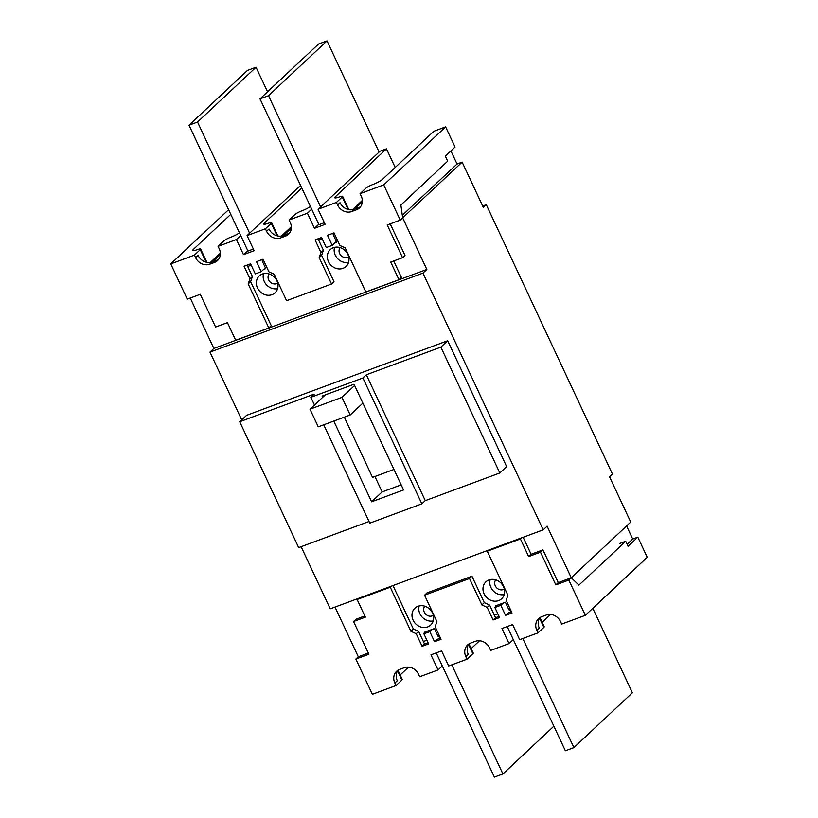<?xml version="1.0" encoding="UTF-8"?>
<svg xmlns="http://www.w3.org/2000/svg" width="818" height="818" viewBox="0 0 818 818"><rect width="100%" height="100%" fill="white"/><g stroke="black" fill="none" stroke-linecap="round" stroke-linejoin="round"><path stroke-width="1.23" d="M504.328 589.011A6.34 5.583 46.9 0 1 495.299 585.852A6.34 5.583 46.9 0 1 495.739 579.85M433.336 615.34A6.34 5.583 46.9 0 1 424.307 612.181A6.34 5.583 46.9 0 1 424.757 606.189M348.693 256.77A6.34 5.583 46.9 0 1 339.664 253.611A6.34 5.583 46.9 0 1 340.114 247.609M277.701 283.1A6.34 5.583 46.9 0 1 268.672 279.94A6.34 5.583 46.9 0 1 269.122 273.948M503.499 586.67A11.554 10.174 46.9 0 1 501.7 598.704A11.554 10.174 46.9 0 1 484.103 593.868A11.554 10.174 46.9 0 1 485.902 581.843A11.554 10.174 46.9 0 1 503.499 586.67M490.197 579.584A11.554 10.174 -133.1 0 0 490.923 587.477A11.554 10.174 -133.1 0 0 504.225 594.563M432.507 613.009A11.554 10.174 46.9 0 1 430.708 625.034A11.554 10.174 46.9 0 1 413.11 620.208A11.554 10.174 46.9 0 1 414.91 608.173A11.554 10.174 46.9 0 1 432.507 613.009M419.205 605.923A11.554 10.174 -133.1 0 0 419.931 613.807A11.554 10.174 -133.1 0 0 433.233 620.893M347.865 254.429A11.554 10.174 46.9 0 1 346.065 266.464A11.554 10.174 46.9 0 1 328.468 261.627A11.554 10.174 46.9 0 1 330.267 249.602A11.554 10.174 46.9 0 1 347.865 254.429M334.562 247.343A11.554 10.174 -133.1 0 0 335.288 255.236A11.554 10.174 -133.1 0 0 348.591 262.322M276.873 280.768A11.554 10.174 46.9 0 1 275.073 292.793A11.554 10.174 46.9 0 1 257.476 287.967A11.554 10.174 46.9 0 1 259.275 275.932A11.554 10.174 46.9 0 1 276.873 280.768M263.57 273.682A11.554 10.174 -133.1 0 0 264.296 281.566A11.554 10.174 -133.1 0 0 277.599 288.652M482.702 206.024L486.281 204.694L612.437 474.011L609.512 476.751L630.739 522.058L571.281 577.784L558.265 582.61L542.937 549.89L531.107 554.277L523.142 537.283M486.281 204.694L483.356 207.435L462.139 162.128L402.671 217.854L426.843 269.449L422.947 273.11L543.203 529.839L547.109 526.178L571.281 577.784L566.189 579.665M335.012 607.068L358.304 656.782L363.386 654.891M190.246 298.028L213.866 348.448L209.97 352.108L241.719 419.879M301.116 546.69L330.237 608.837L543.203 529.839M626.588 525.954L632.723 539.052L627.13 544.297M450.912 150.921L457.047 164.019L462.139 162.128M423.366 641.506L426.884 640.208M424.593 633.173L424.205 632.334L434.378 628.561L437.916 636.107L439.307 635.596M494.358 615.177L497.876 613.868M495.585 606.844L495.197 606.005L505.371 602.232L508.908 609.778L510.299 609.267M422.947 273.11L209.97 352.108M369.03 521.495L298.672 547.6L239.715 421.751L246.545 415.35L447.681 340.738L506.639 466.587L499.808 472.988L425.268 500.636L421.863 503.827L369.797 523.142L323.734 424.798M426.843 269.449L213.866 348.448M263.631 260.564L262.241 261.085L265.778 268.631L263.652 269.419M251.208 265.175L247.69 266.484M334.623 234.234L333.233 234.746L336.771 242.302L334.644 243.089M322.2 238.846L318.683 240.144M402.313 215.308L457.047 164.019M437.916 636.107L440.421 637.979M508.908 609.778L511.414 611.639M212.476 261.811L220.349 254.439M354.46 209.152L362.333 201.77M333.141 233.212L333.233 234.746M283.468 235.482L291.341 228.11M262.149 259.541L262.241 261.085M447.681 340.738L440.861 347.139L499.808 472.988M239.715 421.751L314.255 394.092L310.85 397.292L362.906 377.988L366.321 374.787L440.861 347.139M310.85 397.292L314.47 405.022M421.863 503.827L362.906 377.988M322.67 397.344L322.087 396.076L354.03 384.235L403.55 489.941L371.607 501.792L333.785 421.065M425.268 500.636L366.321 374.787M374.91 476.505L382.129 491.925L371.607 501.792M382.129 491.925L401.168 484.869M195.594 257.639L194.418 255.124L170.757 263.897L187.261 299.143L200.277 294.306L215.604 327.026L227.435 322.64L235.686 340.257L268.815 327.967L248.181 283.928L249.971 278.836L244.071 266.249L250.584 263.836L255.298 273.897L261.208 271.709L256.494 261.637L263.007 259.224L268.897 271.811L274.214 274.265L286.597 300.697L331.556 284.02L319.173 257.588L320.963 252.496L315.063 239.909L321.566 237.496L326.29 247.568L332.2 245.369L327.486 235.308L334 232.895L339.889 245.472L345.206 247.936L365.84 291.985L398.969 279.695L390.718 262.077L402.548 257.68L387.221 224.96L400.237 220.134L383.734 184.899L360.063 193.672L361.249 196.197A11.268 9.928 46.9 0 1 359.491 207.925A11.268 9.928 46.9 0 1 356.495 209.776L351.76 211.525A11.268 9.928 46.9 0 1 337.578 204.97L336.402 202.455L318.059 209.255L325.135 224.357L314.49 228.314L307.415 213.212L289.071 220.011L290.257 222.527A11.268 9.928 46.9 0 1 288.498 234.265A11.268 9.928 46.9 0 1 285.502 236.105L280.768 237.864A11.268 9.928 46.9 0 1 266.586 231.31L265.41 228.784L247.067 235.594L254.142 250.697L243.498 254.643L236.422 239.541L218.079 246.341L219.265 248.856A11.268 9.928 46.9 0 1 217.506 260.594A11.268 9.928 46.9 0 1 214.51 262.445L209.776 264.194A11.268 9.928 46.9 0 1 195.594 257.639L198.038 255.359A11.268 9.928 -133.1 0 0 212.22 261.913L216.954 260.155A11.268 9.928 -133.1 0 0 218.611 259.337M228.6 209.694L170.757 263.897M194.418 255.124L200.267 249.643A5.634 0.93 -25.1 0 0 200.635 249.009A5.634 0.93 -25.1 0 0 197.486 249.572A8.456 1.391 154.9 0 1 192.751 250.41A8.456 1.391 154.9 0 1 193.314 249.459L230.778 214.347M239.449 232.844A8.456 1.391 154.9 0 1 230.615 237.281A5.634 0.93 -25.1 0 0 223.927 240.86L218.079 246.341M236.422 239.541L240.707 235.533M247.772 250.635L243.498 254.643M300.574 185.451L247.067 235.594M265.41 228.784L271.259 223.304A5.634 0.93 -25.1 0 0 271.627 222.67A5.634 0.93 -25.1 0 0 268.478 223.232A8.456 1.391 154.9 0 1 263.744 224.081A8.456 1.391 154.9 0 1 264.306 223.13L301.77 188.017M266.586 231.31L269.03 229.02A11.268 9.928 -133.1 0 0 283.212 235.574L287.946 233.825A11.268 9.928 -133.1 0 0 289.603 233.007M310.431 206.514A8.456 1.391 154.9 0 1 301.607 210.952A5.634 0.93 -25.1 0 0 294.92 214.531L289.071 220.011M307.415 213.212L311.699 209.193M318.764 224.296L314.49 228.314M336.402 202.455L342.251 196.974A5.634 0.93 -25.1 0 0 342.619 196.34A5.634 0.93 -25.1 0 0 339.47 196.903A8.456 1.391 154.9 0 1 334.736 197.751A8.456 1.391 154.9 0 1 335.298 196.79L386.464 148.835L379.961 151.248L318.059 209.255M337.578 204.97L340.022 202.69A11.268 9.928 -133.1 0 0 354.204 209.244L358.928 207.486A11.268 9.928 -133.1 0 0 360.595 206.668M383.734 184.899L445.626 126.892L433.796 131.279L382.619 179.244A8.456 1.391 154.9 0 1 372.599 184.612A5.634 0.93 -25.1 0 0 365.912 188.191L360.063 193.672M400.237 220.134L402.671 217.854L400.881 205.042L447.671 161.197L445.309 156.166L455.064 147.025L445.626 126.892M402.548 257.68L404.982 255.4L390.206 223.856M398.969 279.695L401.403 277.404L393.703 260.962M332.2 245.369L336.382 241.463M320.963 252.496L323.396 250.216L318.049 238.805M319.173 257.588L321.617 255.308L323.396 250.216M331.556 284.02L334 281.74L321.617 255.308M261.208 271.709L265.39 267.793M249.971 278.836L252.404 276.545L247.056 265.134M248.181 283.928L250.625 281.637L252.404 276.545M268.815 327.967L271.259 325.687L250.625 281.637M220.349 253.099L210.451 262.374M291.341 226.76L281.443 236.044M395.196 167.455L386.464 148.835M362.333 200.43L352.435 209.715M267.537 91.81L256.024 67.229L197.537 122.046L249.613 233.212M256.024 67.229L247.506 70.389L189.019 125.205L197.537 122.046M253.376 249.05L247.977 251.054L189.019 125.205M379.092 152.066L327.016 40.9L268.529 95.706L320.605 206.872M327.016 40.9L318.499 44.06L260.012 98.866L268.529 95.706M324.368 222.711L318.969 224.715L260.012 98.866M560.504 621.568L561.68 624.083L585.351 615.3L568.837 580.064L555.821 584.89L540.494 552.17L528.663 556.557L520.412 538.939L487.283 551.23L507.917 595.279L506.137 600.371L512.027 612.958L505.524 615.371L500.81 605.3L494.89 607.498L499.604 617.559L493.101 619.983L487.201 607.396L481.884 604.931L469.501 578.51L424.542 595.187L436.924 621.608L435.145 626.7L441.035 639.287L434.532 641.701L429.818 631.639L423.898 633.827L428.612 643.899L422.108 646.312L416.209 633.725L410.892 631.271L390.258 587.222L357.129 599.512L365.38 617.13L353.55 621.516L368.877 654.236L355.861 659.063L372.374 694.308L396.035 685.525L394.859 683.01A11.268 9.928 46.9 0 1 396.618 671.271A11.268 9.928 46.9 0 1 399.603 669.431L404.337 667.672A11.268 9.928 46.9 0 1 418.519 674.226L419.695 676.752L438.039 669.942L430.963 654.84L441.618 650.893L448.683 665.995L467.027 659.196L465.851 656.68A11.268 9.928 46.9 0 1 467.61 644.942A11.268 9.928 46.9 0 1 470.595 643.091L475.33 641.343A11.268 9.928 46.9 0 1 489.512 647.897L490.688 650.412L509.031 643.613L501.955 628.51L512.6 624.563L519.675 639.666L538.019 632.856L536.843 630.341A11.268 9.928 46.9 0 1 538.602 618.602A11.268 9.928 46.9 0 1 541.588 616.762L546.322 615.003A11.268 9.928 46.9 0 1 560.504 621.568M568.837 580.064L571.281 577.784L578.919 585.105L625.709 541.26L628.06 546.291L637.815 537.16L647.242 557.293L585.351 615.3M539.543 618.152L543.868 627.375A5.634 0.93 154.9 0 0 544.236 626.741L539.941 617.57A11.268 9.928 -133.1 0 0 539.277 628.06L536.843 630.341M543.868 627.375L538.019 632.856M550.524 614.441L542.15 622.283M513.315 639.604L509.031 643.613M468.939 643.919A11.268 9.928 -133.1 0 0 468.285 654.39L465.851 656.68M468.949 643.909L473.244 653.081A5.634 0.93 154.9 0 1 472.876 653.715L467.027 659.196M479.532 640.78L471.158 648.623M442.323 665.934L438.039 669.942M397.558 670.821L401.883 680.044A5.634 0.93 154.9 0 0 402.251 679.41L397.957 670.239A11.268 9.928 -133.1 0 0 397.292 680.729L394.859 683.01M401.883 680.044L396.035 685.525M408.54 667.11L400.166 674.952M355.861 659.063L358.304 656.782L368.325 653.061M353.55 621.516L355.994 619.236L364.838 615.954M357.129 599.512L358.274 598.439M390.258 587.222L391.403 586.148M410.892 631.271L413.335 628.981L392.988 585.555M416.209 633.725L418.652 631.445L413.335 628.981M422.108 646.312L424.542 644.032L418.652 631.445M428.059 642.723L424.542 644.032M423.898 633.827L426.331 631.547M432.252 629.349L429.818 631.639M434.532 641.701L436.965 639.42L440.483 638.112M424.542 595.187L426.986 592.897L471.945 576.22L469.501 578.51M481.884 604.931L484.317 602.651L471.945 576.22M487.201 607.396L489.645 605.105L484.317 602.651M493.101 619.983L495.534 617.692L489.645 605.105M499.052 616.383L495.534 617.692M494.89 607.498L497.324 605.208M503.244 603.019L500.81 605.3M505.524 615.371L507.958 613.081L511.475 611.782M487.283 551.23L488.428 550.156M520.412 538.939L521.557 537.866M528.663 556.557L531.107 554.277M540.494 552.17L542.937 549.89M555.821 584.89L558.265 582.61M637.815 537.16L632.723 539.052M625.709 541.26L619.788 543.459M592.815 608.306L632.386 692.795L573.899 747.611L565.381 750.771L507.201 626.568M573.899 747.611L522.794 638.5M553.868 726.19L502.917 773.94L494.389 777.1L436.209 652.897M502.917 773.94L451.802 664.84M393.949 469.45L372.517 477.395L344.306 417.17M310.002 409.215L341.944 397.364L350.196 414.982L318.253 426.832L310.002 409.215L325.278 394.889M341.944 397.364L354.623 385.493M350.196 414.982L362.875 403.11M212.22 261.913L209.776 264.194M216.954 260.155L214.51 262.445M283.212 235.574L280.768 237.864M287.946 233.825L285.502 236.105M354.204 209.244L351.76 211.525M358.928 207.486L356.495 209.776M193.846 250.594L193.314 249.459M200.267 249.643L206.136 262.159M264.838 224.265L264.306 223.13M271.259 223.304L277.118 235.819M335.83 197.936L335.298 196.79M342.251 196.974L348.11 209.49M468.55 644.482L472.876 653.715M200.635 249.009L206.872 262.322M271.627 222.67L277.864 235.993M342.619 196.34L348.857 209.653"/></g></svg>
